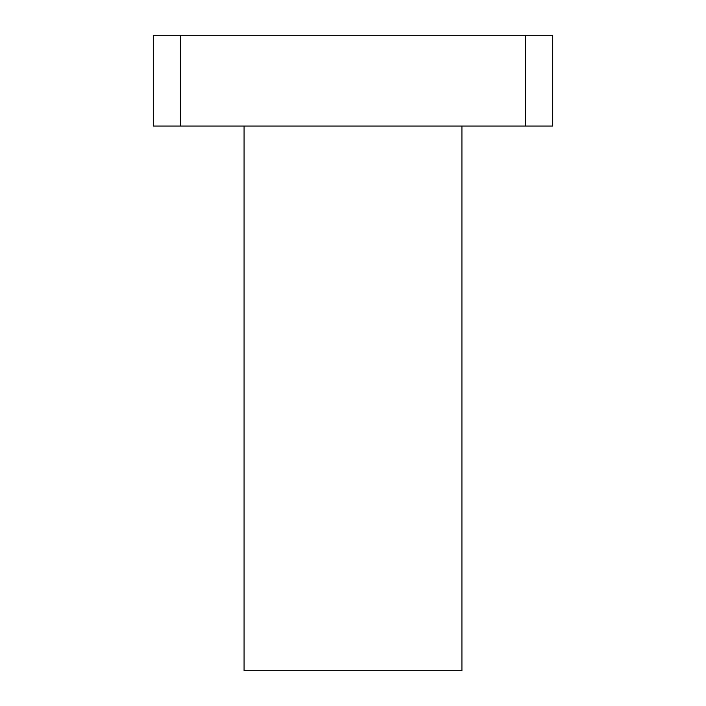 <?xml version="1.0" encoding="UTF-8"?>
<svg xmlns="http://www.w3.org/2000/svg" width="706" height="706" viewBox="0 0 706 706"><rect width="100%" height="100%" fill="white"/><g stroke="black" fill="none" stroke-linecap="round" stroke-linejoin="round"><path stroke-width="1.06" d="M461.927 126.074L461.927 670.7L244.073 670.7L244.073 126.074M525.467 126.074L525.467 35.3L552.701 35.3L552.701 126.074L153.299 126.074L153.299 35.3L180.533 35.3L180.533 126.074M525.467 35.3L180.533 35.3"/></g></svg>
